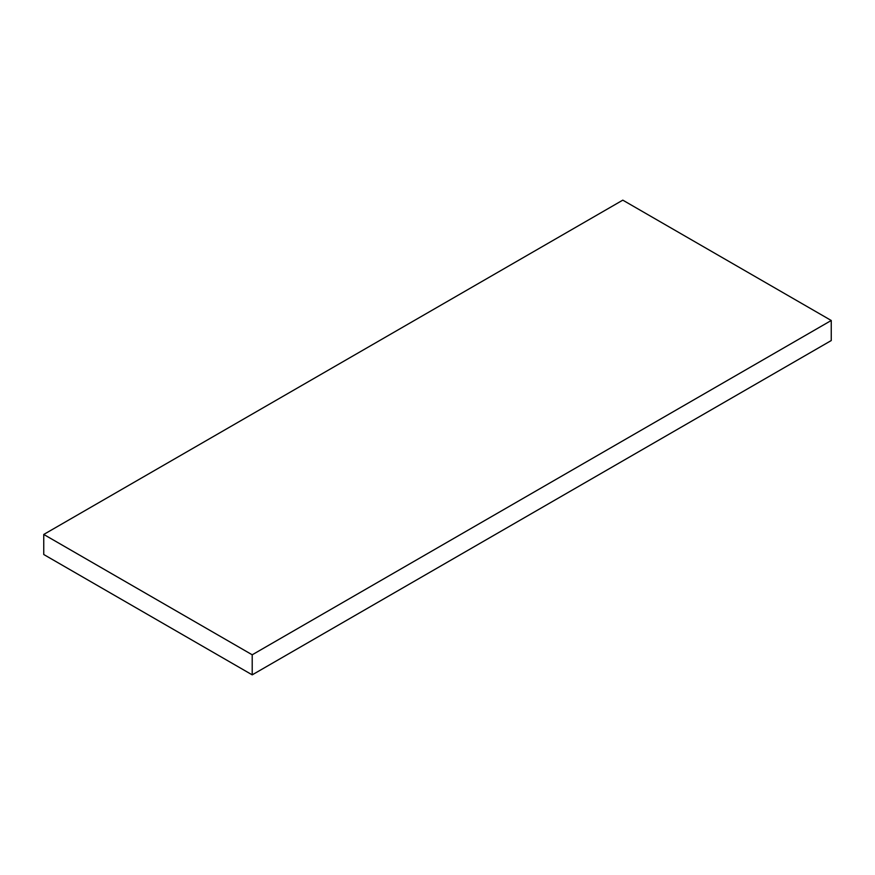 <?xml version="1.0" encoding="UTF-8"?>
<svg xmlns="http://www.w3.org/2000/svg" width="875" height="875" viewBox="0 0 875 875"><rect width="100%" height="100%" fill="white"/><g stroke="black" fill="none" stroke-linecap="round" stroke-linejoin="round"><path stroke-width="1.31" d="M831.25 320.491L622.792 200.145L43.75 534.45L252.208 654.795L831.25 320.491L831.25 340.55L252.208 674.855L831.25 340.55L831.25 320.491L622.792 200.145L43.75 534.45L43.75 554.509L252.208 674.855L252.208 654.795L831.25 320.491M43.75 534.45L252.208 654.795L252.208 674.855L43.75 554.509L43.75 534.45"/></g></svg>

